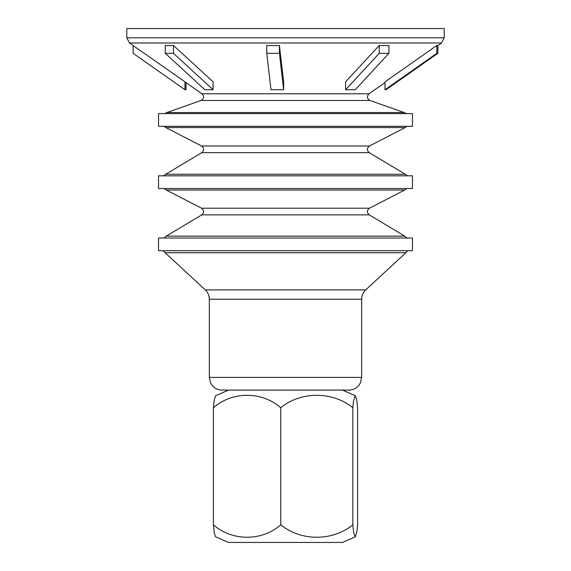 <?xml version="1.0" encoding="UTF-8"?>
<svg xmlns="http://www.w3.org/2000/svg" width="571" height="571" viewBox="0 0 571 571"><rect width="100%" height="100%" fill="white"/><g stroke="black" fill="none" stroke-linecap="round" stroke-linejoin="round"><path stroke-width="0.86" d="M355.447 536.776L342.514 542.45L228.486 542.45L215.553 536.776L214.232 532.772L213.418 524.792C232.311 541.387 261.868 541.394 280.754 524.792C300.974 541.387 332.615 541.394 352.835 524.792L353.649 532.772L355.205 536.861L357.025 530.959L357.582 524.792L357.582 407.758L356.768 399.771L355.205 395.689L353.385 401.591L352.835 407.758C332.615 391.149 300.974 391.164 280.754 407.758C261.868 391.149 232.311 391.164 213.418 407.758L214.232 399.771L215.553 395.774L228.486 390.1M222.233 390.1L348.981 390.1C353.042 390.007 356.368 388.394 358.952 385.261L360.38 382.991L361.679 377.402L361.679 299.211C361.736 295.535 363.092 292.431 365.747 289.89L405.874 252.739L165.126 252.739L205.253 289.89L365.747 289.89M333.114 390.1L342.514 390.1L355.447 395.774M165.247 45.48A217.722 140.901 -90 0 0 173.463 45.48L173.463 53.317L165.247 53.317L165.247 45.48M173.463 53.317L213.104 89.733L204.889 89.733L165.247 53.317M213.104 89.733L213.104 81.839L173.463 45.48M266.764 45.48A217.722 217.001 -90 0 0 279.419 45.48L279.419 53.317L266.764 53.317L266.764 45.48M279.419 53.317L283.651 89.733L270.997 89.733L266.764 53.317M283.651 89.733L283.651 81.839L279.419 45.48M379.258 45.48A217.722 165.983 90 0 0 388.937 45.48L388.937 53.317L379.258 53.317L379.258 45.48L345.605 81.839L345.605 89.733L379.258 53.317M345.605 89.733L355.283 89.733L388.937 53.317M436.829 45.48A217.722 17.73 90 0 0 437.343 45.573A217.722 17.73 90 0 0 437.864 45.48L437.864 53.317L436.829 53.317L436.829 45.48L385.004 81.839L385.004 89.733L436.829 53.317M385.004 89.733L386.039 89.733L437.864 53.317M133.136 45.566L133.136 53.317L184.961 89.733L184.961 81.853M185.996 82.574L185.996 89.733L184.961 89.733M158.538 250.726L412.462 250.726L412.462 238.028L158.538 238.028L158.538 250.726M158.538 188.516L412.462 188.516L412.462 175.818L158.538 175.818L158.538 188.516M158.538 126.305L412.462 126.305L412.462 113.608L158.538 113.608L158.538 126.305M444.202 37.822L126.798 37.822L126.798 28.55L444.202 28.55L444.202 37.822L441.49 43.018L129.51 43.018L201.984 93.772L369.016 93.772L385.004 82.574M280.754 407.758L280.754 524.792M352.835 407.758L352.835 524.792M213.418 407.758L213.418 524.792M222.019 390.1C217.958 390.007 214.632 388.394 212.048 385.261L210.578 382.898L209.321 377.402L361.679 377.402M209.321 377.402L209.321 299.211L361.679 299.211M404.711 236.137L369.237 214.86L201.763 214.86L166.289 236.137L404.711 236.137L407.016 238.028M278.662 208.208L369.451 208.208L404.753 190.007L166.247 190.007L201.549 208.208L278.662 208.208M405.26 174.255L369.237 152.65L201.763 152.65L165.74 174.255L405.26 174.255L407.202 175.818M278.662 145.998L369.451 145.998L405.196 127.569L165.804 127.569L201.549 145.998L278.662 145.998M404.161 112.544L369.929 100.482L201.071 100.482L166.839 112.544L404.161 112.544L406.217 113.608M209.321 299.211C209.264 295.535 207.908 292.431 205.253 289.89M163.235 250.726L165.126 252.739M407.765 250.726L405.874 252.739M166.289 236.137L163.984 238.028M201.763 214.86C204.261 212.598 204.19 210.385 201.549 208.208M369.237 214.86C366.739 212.598 366.81 210.385 369.451 208.208M164.148 188.516L166.247 190.007M406.852 188.516L404.753 190.007M165.74 174.255L163.798 175.818M201.763 152.65C204.261 150.394 204.19 148.174 201.549 145.998M369.237 152.65C366.739 150.394 366.81 148.174 369.451 145.998M163.998 126.305L165.804 127.569M407.002 126.305L405.196 127.569M166.839 112.544L164.783 113.608M201.071 100.482C204.061 98.655 204.368 96.42 201.984 93.772M369.929 100.482C366.939 98.655 366.632 96.42 369.016 93.772M437.864 45.566L441.49 43.018M126.798 37.822L129.51 43.018"/></g></svg>
